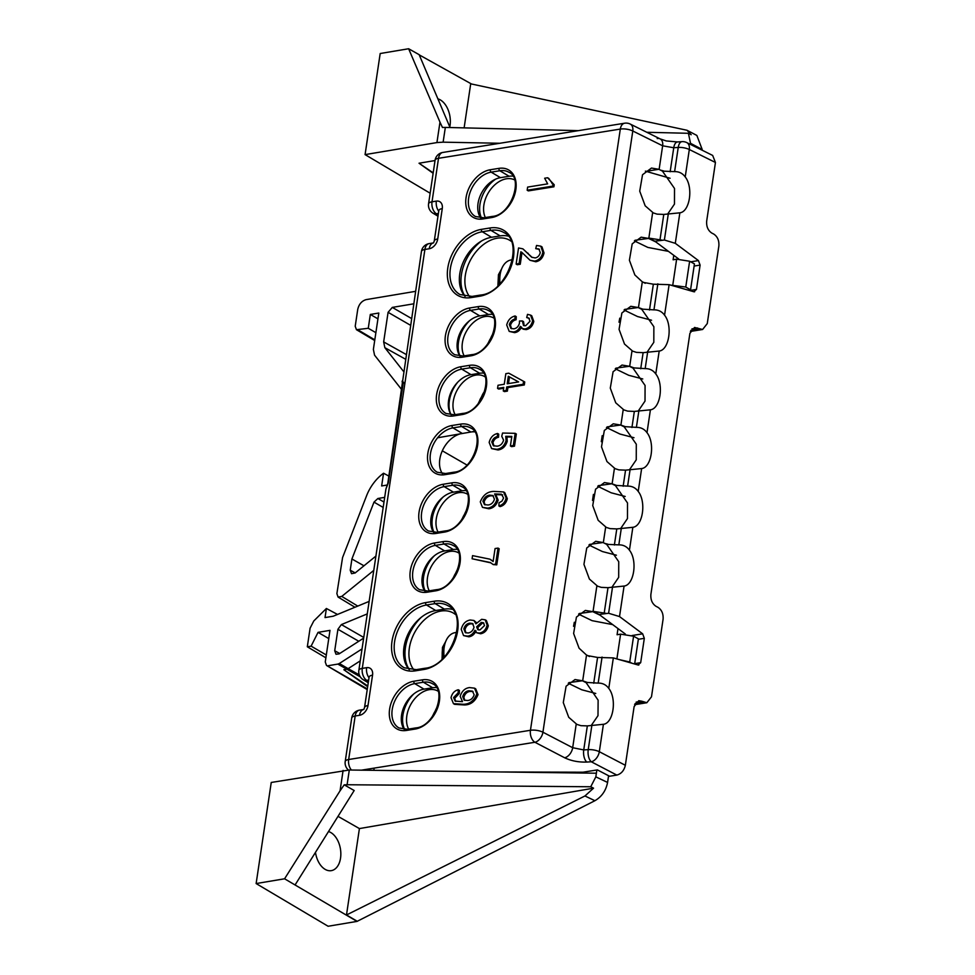 <?xml version="1.0" encoding="UTF-8"?>
<svg xmlns="http://www.w3.org/2000/svg" width="975" height="975" viewBox="0 0 975 975"><rect width="100%" height="100%" fill="white"/><g stroke="black" fill="none" stroke-linecap="round" stroke-linejoin="round"><path stroke-width="1.46" d="M387.355 485.002L381.652 485.952L383.553 473.228A36.989 25.508 119.7 0 0 366.551 495.812L342.578 557.529L336.875 593.629L338.081 597.066L341.762 596.42L357.764 606.084M315.473 852.369A19.951 12.59 80.5 0 0 331.207 870.663A19.951 12.59 80.5 0 0 340.543 858.134A19.951 12.59 80.5 0 0 328.502 831.541M449.78 126.921A19.951 12.59 80.5 0 0 450.036 125.47A19.951 12.59 80.5 0 0 437.885 98.853M646.815 132.283L688.411 133.295L691.202 134.721L686.985 130.26L696.857 135.44L702.183 149.431L690.519 143.313L690.361 144.373M702.073 150.174L702.183 149.431M607.583 782.438C605.938 790.676 601.721 796.77 594.908 800.707L584.951 795.966L346.491 914.977L359.409 828.579L593.543 788.178L590.74 786.764L595.835 776.856L607.583 782.438L608.583 775.734M594.908 800.707L357.021 921.399L328.1 926.25L256.132 883.557L271.245 782.462L349.306 770.006L347.1 784.741L344.199 784.826L340.056 790.822L343.102 770.421M690.568 289.807L694.444 263.884L689.63 261.239L685.766 287.028L690.568 289.807L688.338 290.172M634.64 664.012L638.406 638.857L633.592 636.212L629.728 662.001L631.812 663.207M433.192 172.855L419.031 163.227L435.021 160.546M443.125 142.167L436.934 142.569L439.981 122.155L442.443 127.445L445.331 127.42L443.125 142.167L499.919 143.264M430.146 193.208L365.077 154.611L436.934 142.569M419.031 163.227L433.119 173.282M415.472 291.354L366.173 299.618C361.774 300.885 358.958 304.176 357.727 309.453L355.217 326.259L356.448 329.696L368.27 328.283L370.329 314.45L378.812 313.036L373.376 349.416L374.558 355.168L401.785 389.744M367.66 686.693L343.834 669.715L346.673 669.24A4.668 3.242 -60.8 0 0 348.148 668.643L359.263 674.858M367.77 685.986L343.834 669.715M360.25 660.867L348.148 668.643L339.337 663.5L362.042 648.923M340.056 790.822L284.578 878.792L357.021 921.399M346.491 914.977L357.057 921.168M359.409 828.579L338.008 816.355M590.74 786.764L347.1 784.741M295.059 884.983L354.181 790.518L344.199 784.826M601.307 441.687L602.209 435.654M685.766 287.028L670.837 285.163M672.811 284.834L676.638 259.179L673.116 259.777L673.774 255.316M595.835 776.856L596.858 769.982M616.895 658.929L620.6 634.152L617.077 634.749L617.992 628.57M592.52 500.443L593.422 494.398M573.556 626.328L574.312 622.269M619.015 322.201L619.771 318.143M358.788 641.27L337.923 629.277L334.717 650.764L339.739 653.494M337.923 629.277L341.372 624.585L367.27 613.897M334.717 650.764L336.009 654.249L339.117 653.884L363.651 638.138M369.147 601.392L333.231 616.212L325.028 617.589L326.393 608.485L313.792 620.965L310.099 628.168L307.32 646.791L311.11 646.157L318.045 632.361L329.989 630.362L325.26 661.988L326.491 665.425L367.319 688.923M360.238 676.821L337.85 664.085L328.197 665.706M337.85 664.085L339.337 663.5M373.827 770.323L374.156 768.117M373.778 570.387L341.762 596.42M413.607 303.834L392.303 307.405L411.426 318.447M405.356 359.105L384.845 347.673L403.516 371.39M384.845 347.673L383.663 341.908L406.051 354.4M410.414 325.211L388.087 312.317L383.663 341.908M388.087 312.317L392.303 307.405M375.911 556.079L355.119 572.983L351.548 573.69L350.232 570.204L351.914 558.98L373.998 502.125L377.873 498.505L384.686 497.36M596.383 773.212L349.306 770.006M284.578 878.792L256.132 883.557M445.331 127.42L578.48 130.638M690.519 143.313L688.411 133.295M439.981 122.155L408.635 48.75L380.189 53.515L365.077 154.611M377.947 318.849L370.329 314.45M375.875 332.67L368.27 328.283M388.879 476.105L383.553 473.228M325.894 657.808L307.32 646.791M326.308 654.981L311.11 646.157M337.521 614.445L326.393 608.485M328.758 638.576L318.045 632.361M363.967 565.793L351.914 558.98M434.228 241.215L437.336 220.545M364.492 707.765L367.599 687.095M629.728 662.001L619.222 659.6M620.6 634.152L633.592 636.212M676.638 259.179L689.63 261.239M686.985 130.26L470.706 83.826L464.124 127.871M471.473 83.984L419.25 54.88M450.048 127.53L419.153 54.673L408.635 48.75M584.951 795.966L593.543 788.178M503.6 491.948L504.758 492.619L507.305 498.652C506.232 502.99 503.807 505.647 500.041 506.61L498.883 505.94L499.017 502.844L501.954 501.126L503.587 498.018L501.455 494.203L494.617 493.935L496.97 499.444C495.288 504.611 492.204 507.5 487.707 508.109L482.479 507.366L480.273 501.869C483.064 494.995 487.585 491.522 493.85 491.412L503.6 491.948L506.147 497.981C505.074 502.32 502.649 504.965 498.883 505.94M502.612 494.886L495.775 494.617L498.128 500.114C496.446 505.282 493.362 508.17 488.865 508.792L482.479 507.366M473.923 620.466L475.898 623.829L481.638 619.32L485.172 619.795L487.147 625.109C485.964 629.704 483.405 632.361 479.481 633.08L476.58 632.726L474.935 630.264C473.18 633.762 470.754 635.712 467.683 636.127L463.564 635.578L461.224 629.326C462.601 623.951 465.587 620.843 470.182 620.015L473.923 620.466L476.543 622.696M485.172 619.795L486.33 620.466L488.304 625.792C487.122 630.374 484.563 633.031 480.638 633.762L476.58 632.726M476.092 630.935C474.337 634.432 471.924 636.395 468.841 636.809L463.564 635.578M489.864 559.163L493.131 561.515L495.068 548.559L498.018 548.084L495.617 564.184L493.204 564.574L490.315 562.514L472.095 558.76L472.558 555.628L489.864 559.163L493.167 561.259M498.018 548.084L499.176 548.754L496.775 564.854L493.204 564.574M490.888 562.855L472.095 558.76M503.648 388.282L498.712 389.074L497.555 388.403L498.018 385.259L504.258 384.26L505.842 373.657L508.792 373.181L523.587 381.322L523.136 384.284L506.732 386.929L506.208 390.463L503.258 390.938L503.783 387.404L497.555 388.403M523.587 381.322L524.745 381.993L524.306 384.967L507.89 387.599L507.366 391.133L504.416 391.609L503.258 390.938M547.609 177.755L554.227 184.762L553.922 186.798L528.328 190.905L527.17 190.235L527.633 187.09L547.645 183.873L544.647 178.23L547.609 177.755L548.767 178.425L552.618 183.897M522.003 252.501L520.248 264.262L517.286 264.737L516.128 264.067L518.542 247.967L522.905 248.857L531.668 257.205L535.165 257.936C537.773 257.437 539.467 255.657 540.26 252.598L538.883 248.966L535.726 248.649L539.443 249.393M522.905 248.857L532.228 257.498M535.726 248.649L536.53 245.456L540.82 246.188L541.978 246.858L544.026 252.964C542.856 257.973 540.113 260.91 535.799 261.763L530.047 260.276L521.93 252.44M521.503 327.052C519.894 330.415 517.579 332.28 514.568 332.633L509.218 331.403L506.707 324.967C508.012 320.019 510.815 317.021 515.092 315.973L516.263 316.656L516.116 319.739C513.337 320.373 511.461 322.213 510.486 325.272L511.546 328.721M515.092 315.973L514.958 319.069C512.18 319.702 510.303 321.543 509.328 324.602L510.912 328.441L513.849 328.831C516.701 328.343 518.566 326.454 519.468 323.139L519.443 321.031L522.356 320.946L523.526 321.616L524.184 325.76M529.303 318.411L526.707 317.558L527.512 314.364L530.583 315.108L532.63 320.763L533.8 321.433C532.63 326.064 530.083 328.782 526.147 329.623L523.185 329.184L520.345 326.369C518.724 329.745 516.421 331.61 513.411 331.963L514.568 332.633M530.583 315.108L531.741 315.79L533.8 321.433M474.545 688.167L475.702 688.838L478.03 694.602C475.215 701.403 470.718 704.852 464.527 704.962L454.606 704.328L453.448 703.645L451.011 697.698C452.083 693.347 454.508 690.702 458.274 689.764L458.128 692.859L453.594 697.552L455.069 701.074L462.516 701.659L460.176 696.333C461.845 691.08 464.965 688.167 469.523 687.582L474.545 688.167L476.86 693.92C474.057 700.733 469.56 704.182 463.369 704.279L453.448 703.645M458.274 689.764L459.432 690.446L459.286 693.53L454.752 698.234L455.703 701.378M511.729 437.08L506.915 436.971L507.232 441.297C505.586 446.477 502.503 449.365 498.006 449.975L491.619 448.585L489.158 442.443C490.437 437.458 493.228 434.472 497.543 433.473L498.7 434.155L498.554 437.239C495.824 437.812 493.959 439.615 492.948 442.662L494.033 446.038M497.543 433.473L497.396 436.568C494.666 437.141 492.802 438.945 491.778 441.98L493.387 445.746L497.165 446.184C500.346 445.819 502.478 443.808 503.587 440.164L501.735 436.252L502.576 433.046L515.178 433.327L516.336 433.997L514.508 446.172L511.558 446.648L510.4 445.977L511.826 436.434L505.757 436.3L506.915 436.971M625.316 634.018L600.039 615.188L592.715 611.642L585.341 610.423L576.432 617.102L573.617 633.482L579.065 648.18L586.268 654.834L589.461 656.541M600.039 615.188L599.089 614.469L608.607 613.263L619.515 616.566L642.659 633.823L644.317 638.332L638.332 639.295M611.898 587.279L618.686 577.334L618.735 561.71L606.657 544.355L618.832 544.867C623.257 544.769 626.791 546.536 629.436 550.18C637.723 560.552 634.067 584.988 624.073 586.06L607.998 587.669L601.307 587.377L596.858 585.938L593.068 611.337L599.089 614.469M606.657 544.355L603.05 542.527L595.676 541.308L586.755 547.974L583.94 564.367L589.4 579.053L597.724 586.316M604.914 543.428L607.766 544.172M620.673 528.523L627.461 518.578L627.51 502.966L615.432 485.599L611.825 483.771L604.451 482.552L595.542 489.231L592.727 505.611L598.175 520.309L606.499 527.572M613.702 484.673L612.117 483.832L616.553 485.428L627.608 486.123C632.032 486.013 635.566 487.793 638.211 491.424C646.498 501.796 642.854 526.232 632.848 527.304L616.785 528.913L610.094 528.621L605.646 527.195L603.342 542.587M629.46 469.779L636.248 459.834L636.297 444.21L624.219 426.855L620.612 425.027L613.238 423.808L604.317 430.475L601.502 446.867L606.95 461.553L615.286 468.817M622.477 425.929L620.904 425.088L625.328 426.672L636.395 427.367C640.807 427.269 644.341 429.037 646.998 432.668C655.285 443.052 651.629 467.476 641.635 468.561L625.56 470.157L618.869 469.877L614.421 468.439L612.117 483.832M638.235 411.023L645.023 401.078L645.072 385.454L632.994 368.099L629.387 366.271L622.013 365.052L613.092 371.719L610.289 388.111L615.737 402.809L624.061 410.061M631.264 367.173L629.679 366.332L634.103 367.916L645.17 368.623C649.594 368.513 653.128 370.281 655.773 373.925C664.06 384.296 660.404 408.732 650.41 409.805L634.335 411.413L627.656 411.121L623.208 409.683L620.904 425.088M647.022 352.268L653.811 342.322L653.859 326.71L641.769 309.355L638.174 307.515L630.801 306.308L621.879 312.975L619.064 329.355L624.512 344.053L632.848 351.317M640.039 308.417L638.467 307.576L642.891 309.173L653.957 309.867C658.369 309.77 661.903 311.537 664.56 315.169C672.835 325.54 669.191 349.976 659.197 351.049L643.122 352.658L636.431 352.365L631.983 350.939L629.679 366.332M678.685 258.984L655.822 241.946L648.497 238.4L641.123 237.181L632.202 243.86L629.399 260.24L634.847 274.938L642.05 281.592L645.243 283.298M655.822 241.946L654.871 241.227L664.389 240.021L675.297 243.323L698.441 260.581L700.099 265.09L694.115 266.053M667.68 214.037L674.468 204.092L674.517 188.467L662.439 171.113L674.615 171.624C679.027 171.527 682.561 173.294 685.218 176.938C693.505 187.31 689.849 211.746 679.855 212.818L663.78 214.427L657.089 214.134L652.641 212.696L648.85 238.095L654.871 241.227M662.439 171.113L658.832 169.284L651.458 168.066L642.537 174.732L639.722 191.124L645.17 205.81L653.506 213.074M660.697 170.186L663.548 170.93M591.24 725.51L597.992 715.674L598.126 700.172L586.158 682.683L582.392 680.757L575.018 679.551L566.097 686.217L563.282 702.597L568.73 717.295L577.066 724.559M584.281 681.671L582.684 680.818L587.413 682.476L598.175 683.109C602.587 683.012 606.121 684.779 608.778 688.411C617.065 698.783 613.409 723.218 603.415 724.291L587.34 725.9L580.954 725.668L576.201 724.181L572.678 747.715L583.745 749.921L588.23 749.641A9.348 3.327 8.5 0 1 599.32 751.713L625.353 765.29L634.116 706.607L638.771 700.696L641.782 701.208L636.139 702.122M404.235 729.458A24.619 17.16 120.2 0 1 404.601 705.473A24.619 17.16 120.2 0 1 424.003 689.142L432.668 687.753A24.619 17.16 120.2 0 1 436.422 687.607M424.893 591.216A24.619 17.16 120.2 0 1 425.258 567.243A24.619 17.16 120.2 0 1 444.661 550.912L453.326 549.51A24.619 17.16 120.2 0 1 457.08 549.364M409.268 669.618A34.905 24.314 120.2 0 1 407.513 635.225A34.905 24.314 120.2 0 1 435.752 610.521L444.417 609.131A34.905 24.314 120.2 0 1 452.205 609.302M460.017 356.216A24.619 17.16 120.2 0 1 460.383 332.231A24.619 17.16 120.2 0 1 479.785 315.9L488.451 314.511A24.619 17.16 120.2 0 1 492.204 314.364M480.675 217.973A24.619 17.16 120.2 0 1 481.041 194.001A24.619 17.16 120.2 0 1 500.443 177.669L509.108 176.268A24.619 17.16 120.2 0 1 512.862 176.122M481.699 240.898A37.854 25.777 120 0 0 465.099 296.376A34.905 24.314 120.2 0 1 463.296 261.983A34.905 24.314 120.2 0 1 491.534 237.278L500.199 235.889A34.905 24.314 120.2 0 1 507.987 236.06M471.047 431.986A24.619 17.16 120.2 0 1 474.642 431.864M442.455 473.716A24.619 17.16 120.2 0 1 442.248 450.95A24.619 17.16 120.2 0 1 460.127 433.875M451.23 414.96A24.619 17.16 120.2 0 1 451.596 390.987A24.619 17.16 120.2 0 1 471.01 374.656L479.663 373.267A24.619 17.16 120.2 0 1 483.429 373.108M433.668 532.46A24.619 17.16 120.2 0 1 434.046 508.487A24.619 17.16 120.2 0 1 453.448 492.156L462.113 490.766A24.619 17.16 120.2 0 1 465.867 490.608M648.85 238.095L661.83 240.106M634.701 663.634L640.685 662.671L638.003 664.974L613.336 657.906L597.577 657.443L586.475 655.432L582.684 680.818M616.419 555.214L602.392 551.545L588.924 545.037M625.194 496.458L611.167 492.789L597.712 486.281M598.333 485.66L611.825 483.771M633.982 437.714L619.954 434.033L606.487 427.525M642.757 378.958L628.729 375.29L615.274 368.782M615.895 368.16L629.387 366.271M595.762 693.457L581.734 689.776L568.267 683.268M568.888 682.646L582.392 680.757M612.702 624.609L592.057 620.661L578.602 614.153M579.223 613.531L592.715 611.642M589.546 544.403L603.05 542.527M607.108 426.904L620.612 425.027M651.544 320.214L637.516 316.534L624.049 310.026M624.67 309.404L638.174 307.515M668.484 251.367L647.839 247.418L634.384 240.91M635.005 240.289L648.497 238.4M645.365 171.137L670.069 178.254M641.782 701.208L646.827 702.731L651.483 696.82L663.085 619.222C663.451 613.836 661.769 609.875 658.003 607.34L655.968 606.279C652.202 603.732 650.52 599.771 650.886 594.397L689.898 333.365L694.553 327.454L702.609 329.489L707.265 323.578L718.868 245.98C719.233 240.593 717.551 236.632 713.785 234.098L711.75 233.037C707.984 230.49 706.302 226.529 706.668 221.154L715.443 162.472L689.313 149.516L685.218 176.938M689.581 290.538L696.467 289.429L700.099 265.09M696.467 289.429L693.786 291.732L669.118 284.663L653.348 284.2L642.257 282.189L638.467 307.576M694.602 291.793L693.786 291.732M640.685 662.671L644.317 638.332M638.82 665.035L638.003 664.974M686.778 142.594A9.348 9.348 0 0 0 682 141.643A9.348 4.546 86.2 0 0 678.234 147.444A9.348 3.327 -171.5 0 1 689.313 149.516A9.348 6.008 116.4 0 0 686.778 142.594L712.652 155.427L715.443 162.472M625.353 765.29C624.11 770.567 621.27 773.833 616.822 775.088L591.289 761.78A9.348 5.947 -62.5 0 0 599.32 751.713L603.415 724.291M500.114 771.956L582.94 772.212L597.383 769.897L609.57 776.246L616.822 775.088M593.068 611.337L606.048 613.348M641.769 309.355L642.891 309.173M624.219 426.855L625.328 426.672M632.994 368.099L634.103 367.916M615.432 485.599L616.553 485.428M591.849 725.449L588.23 749.641A9.348 4.558 -93.7 0 0 591.289 761.78L586.804 762.06C578.65 762.34 571.265 760.914 564.659 757.782L534.909 742.267A9.348 5.947 -62.5 0 0 542.929 732.213L632.787 130.991A9.348 3.327 -171.5 0 0 620.307 129.078L438.518 158.303L432.01 201.813L436.337 201.118A9.348 6.508 -59.8 0 1 442.272 208.601L437.726 238.96A9.348 6.508 -59.8 0 1 429.219 248.759L424.893 249.454L362.286 668.362L366.612 667.668A9.348 6.508 -59.8 0 1 372.548 675.151L368.002 705.51A9.348 6.508 -59.8 0 1 359.495 715.309L355.168 716.003L348.66 759.513L530.449 730.287L620.307 129.078A9.348 5.826 80.9 0 1 624.622 123.216L442.821 152.441A9.348 5.826 80.9 0 0 438.518 158.303A9.348 3.327 8.5 0 0 435.069 160.29L428.561 203.799A9.348 3.327 8.5 0 1 432.01 201.813A9.348 5.826 -99.1 0 0 436.459 213.793L438.189 214.829M404.101 383.187C401.895 380.079 401.542 380.408 403.041 384.199L388.294 482.918L385.929 489.036L358.837 670.349A9.348 9.348 0 0 0 363.248 679.733A9.348 6.533 -58.9 0 0 366.734 680.343L368.452 681.391M385.929 489.036L387.794 483.381A2.803 0.999 -171.5 0 1 388.294 482.918M428.561 203.799A9.348 9.348 0 0 0 432.973 213.184A9.348 6.533 -58.9 0 0 436.459 213.793L438.384 213.488M624.622 123.216A9.348 9.348 0 0 1 630.252 124.069A9.348 6.008 116.4 0 1 632.787 130.991L662.647 145.799L659.124 169.345M552.033 183.617L553.057 184.08L552.752 186.115L553.922 186.798M552.752 186.115L527.17 190.235M521.479 252.147L520.845 251.806L519.09 263.591L520.248 264.262M540.82 246.188L542.868 252.293C541.698 257.303 538.956 260.228 534.641 261.093L535.799 261.763M534.641 261.093L530.047 260.276M542.868 252.293L544.026 252.964M519.09 263.591L516.128 264.067M513.411 331.963L509.218 331.403M532.63 320.763C531.46 325.382 528.913 328.112 524.989 328.953L526.147 329.623M524.989 328.953L522.027 328.514M522.356 320.946L523.538 325.504L525.61 325.784L529.998 321.275L528.803 318.021L526.707 317.558M522.259 321.421L523.417 322.091M509.328 324.602L510.486 325.272M514.958 319.069L516.116 319.739M508.328 376.277L507.207 383.784L518.627 381.944L508.328 376.277L509.486 376.947L508.499 383.577M506.208 390.463L507.366 391.133M506.732 386.929L507.89 387.599M523.136 384.284L524.306 384.967M518.578 381.956L509.486 376.947M495.617 564.184L496.775 564.854M481.248 622.452L476.641 626.852L477.799 629.655L479.956 629.935L484.526 625.548L483.344 622.732L481.248 622.452L482.406 623.122L477.799 627.522L478.42 629.911M469.718 623.159C466.806 623.61 464.843 625.523 463.844 628.912L465.319 632.641L468.146 632.994C471.071 632.519 473.033 630.581 474.033 627.193L472.534 623.513L469.718 623.159L470.876 623.829C467.963 624.28 466.001 626.206 465.002 629.582L465.94 632.909M467.683 636.127L468.841 636.809M479.481 633.08L480.638 633.762M487.147 625.109L488.304 625.792M483.868 623.159L482.406 623.122M476.641 626.852L477.799 627.522M473.082 623.927L470.876 623.829M463.844 628.912L465.002 629.582M467.659 700.525C470.73 700.196 472.899 698.295 474.167 694.822L472.473 691.165L468.865 690.751C465.831 691.165 463.783 693.115 462.698 696.601L464.124 700.135L467.659 700.525M463.369 704.279L464.527 704.962M476.86 693.92L478.03 694.602M453.594 697.552L454.752 698.234M458.128 692.859L459.286 693.53M462.698 696.601L463.856 697.283L464.783 700.44M473.021 691.568L470.023 691.421C467.001 691.848 464.941 693.798 463.856 697.283M468.865 690.751L470.023 691.421M505.757 436.3L506.074 440.627C504.416 445.794 501.345 448.695 496.848 449.304L498.006 449.975M496.848 449.304L491.619 448.585M506.074 440.627L507.232 441.297M515.178 433.327L513.35 445.502L514.508 446.172M513.35 445.502L510.4 445.977M491.778 441.98L492.948 442.662M497.396 436.568L498.554 437.239M489.742 495.142C486.488 495.544 484.222 497.591 482.918 501.272L484.502 504.611L488.085 504.989C491.168 504.66 493.289 502.734 494.435 499.224L492.887 495.519L489.742 495.142L490.9 495.812C487.646 496.214 485.379 498.262 484.075 501.954L485.087 504.867M506.147 497.981L507.305 498.652M487.707 508.109L488.865 508.792M496.97 499.444L498.128 500.114M494.617 493.935L495.775 494.617M493.411 495.922L490.9 495.812M482.918 501.272L484.075 501.954M467.525 494.191A24.765 16.941 -60.6 0 0 467.244 494.033A24.765 16.941 -60.6 0 0 458.506 492.716A24.765 16.941 -60.6 0 0 436.276 518.871A24.765 16.941 -60.6 0 0 438.055 532.082M434.107 532.484A27.568 18.866 119.4 0 1 443.235 496.933M458.737 552.947A24.765 16.941 -60.6 0 0 458.469 552.788A24.765 16.941 -60.6 0 0 449.731 551.46A24.765 16.941 -60.6 0 0 427.489 577.614A24.765 16.941 -60.6 0 0 429.268 590.838M425.319 591.228A27.568 18.866 119.4 0 1 434.448 555.677M455.313 614.372A35.051 23.973 -60.6 0 0 453.18 612.946A35.051 23.973 -60.6 0 0 440.822 611.081A35.051 23.973 -60.6 0 0 409.354 648.082A35.051 23.973 -60.6 0 0 413.936 669.91M409.354 669.63A37.854 25.898 119.4 0 1 421.492 617.126M438.08 691.178A24.765 16.941 -60.6 0 0 437.799 691.019A24.765 16.941 -60.6 0 0 429.073 689.703A24.765 16.941 -60.6 0 0 406.831 715.857A24.765 16.941 -60.6 0 0 408.61 729.068M404.662 729.471A27.568 18.866 119.4 0 1 413.79 693.92M437.47 706.717A23.363 14.881 80.2 0 0 434.448 713.444M466.903 509.73A23.363 14.881 80.2 0 0 463.893 516.445M458.128 568.474A23.363 14.881 80.2 0 0 455.106 575.201M456.775 632.348L455.033 632.653A23.363 14.881 80.2 0 0 444.661 644.804A23.363 14.881 80.2 0 0 444.173 657.077M443.625 657.65A18.696 11.907 -99.8 0 1 443.978 647.595L444.661 644.804M493.923 318.13A24.765 16.867 -60 0 0 493.618 317.947A24.765 16.867 -60 0 0 484.794 316.582A24.765 16.867 -60 0 0 462.418 342.652A24.765 16.867 -60 0 0 464.149 355.875M460.176 356.216A27.568 18.781 120 0 1 469.682 320.592M485.148 376.911A24.765 16.867 -60 0 0 484.49 376.496A24.765 16.867 -60 0 0 475.666 375.131A24.765 16.867 -60 0 0 453.29 401.2A24.765 16.867 -60 0 0 455.142 414.655M450.889 414.436A27.568 18.781 120 0 1 457.823 382.115M511.144 241.239A35.051 23.863 -60 0 0 509.498 240.167A35.051 23.863 -60 0 0 497.018 238.229A35.051 23.863 -60 0 0 465.355 275.121A35.051 23.863 -60 0 0 469.645 296.668M514.581 179.9A24.765 16.867 -60 0 0 506.281 178.815A24.765 16.867 -60 0 0 483.905 204.884A24.765 16.867 -60 0 0 485.343 217.547M481.443 217.998A27.568 18.781 120 0 1 495.739 179.083M467.013 465.063L442.321 450.803M437.604 437.775L474.35 431.413M484.794 391.182A23.363 14.881 80.2 0 0 480.748 399.543A23.363 14.881 80.2 0 0 480.541 400.433M493.253 333.474A23.363 14.881 80.2 0 0 489.962 340.653M499.505 284.31A18.696 11.907 -99.8 0 1 499.943 274.901L500.626 272.11A23.363 14.881 80.2 0 0 500.053 283.737M512.448 259.716L510.997 259.972A23.363 14.881 80.2 0 0 500.626 272.11M358.154 329.977L374.802 339.848M341.372 624.585L363.748 637.443M350.232 570.204L355.229 572.898M383.187 507.439L373.998 502.125M377.873 498.505L383.992 502.052M470.937 355.814L462.272 357.203A26.617 18.549 120.2 0 1 445.392 335.9A26.617 18.549 120.2 0 1 469.633 307.99L478.298 306.589A26.617 18.549 120.2 0 1 495.178 327.893A26.617 18.549 120.2 0 1 470.937 355.814A1.865 1.17 -99.1 0 1 471.803 354.644C490.583 353.303 502.893 316.229 488.341 310.55A24.753 17.245 -59.8 0 0 479.188 308.99L470.523 310.379A24.753 17.245 -59.8 0 0 449.475 330.464A24.753 17.245 -59.8 0 0 454.789 354.729L463.137 356.033A1.865 1.17 80.9 0 0 462.272 357.203M460.736 424.101A26.617 18.549 120.2 0 1 477.616 445.404A26.617 18.549 120.2 0 1 453.375 473.314L444.722 474.703A26.617 18.549 120.2 0 1 427.83 453.399A26.617 18.549 120.2 0 1 452.071 425.49L460.736 424.101A1.865 1.17 80.9 0 0 461.626 426.489L452.961 427.891A24.753 17.245 -59.8 0 0 431.913 447.964A24.753 17.245 -59.8 0 0 437.227 472.229L445.575 473.533A1.865 1.17 80.9 0 0 444.722 474.703M443.174 541.6A26.617 18.549 120.2 0 1 460.054 562.904A26.617 18.549 120.2 0 1 435.813 590.813L427.16 592.203A26.617 18.549 120.2 0 1 410.28 570.911A26.617 18.549 120.2 0 1 434.509 542.99L443.174 541.6A1.865 1.17 80.9 0 0 444.064 543.989L435.398 545.391A24.753 17.245 -59.8 0 0 414.351 565.476A24.753 17.245 -59.8 0 0 419.664 589.741L428.013 591.033A1.865 1.17 80.9 0 0 427.16 592.203M434.265 601.209A36.904 25.716 120.2 0 1 457.665 630.74A36.904 25.716 120.2 0 1 424.064 669.435L415.411 670.837A36.904 25.716 120.2 0 1 391.999 641.306A36.904 25.716 120.2 0 1 425.6 602.611L434.265 601.209A1.865 1.17 80.9 0 0 435.155 603.61L426.489 605A35.027 24.412 -59.8 0 0 396.691 633.421A35.027 24.412 -59.8 0 0 404.223 667.777L416.264 669.654A1.865 1.17 80.9 0 0 415.411 670.837M471.181 297.594A36.904 25.716 120.2 0 1 447.781 268.064A36.904 25.716 120.2 0 1 481.382 229.369L490.047 227.967A36.904 25.716 120.2 0 1 513.447 257.498A36.904 25.716 120.2 0 1 479.846 296.193L471.181 297.594A1.865 1.17 -99.1 0 1 472.046 296.412L480.712 295.023A1.865 1.17 80.9 0 0 479.846 296.193M422.516 679.831A26.617 18.549 120.2 0 1 439.396 701.135A26.617 18.549 120.2 0 1 415.155 729.056L406.502 730.446A26.617 18.549 120.2 0 1 389.61 709.142A26.617 18.549 120.2 0 1 413.851 681.233L422.516 679.831A1.865 1.17 80.9 0 0 423.406 682.232L414.741 683.621A24.753 17.245 -59.8 0 0 393.693 703.706A24.753 17.245 -59.8 0 0 399.007 727.972L407.355 729.276A1.865 1.17 80.9 0 0 406.502 730.446M482.942 218.961A26.617 18.549 120.2 0 1 466.05 197.669A26.617 18.549 120.2 0 1 490.291 169.748L498.956 168.358A26.617 18.549 120.2 0 1 515.836 189.662A26.617 18.549 120.2 0 1 491.595 217.571L482.942 218.961A1.865 1.17 -99.1 0 1 483.795 217.791L492.46 216.401A1.865 1.17 80.9 0 0 491.595 217.571M453.497 415.959A26.617 18.549 120.2 0 1 436.617 394.656A26.617 18.549 120.2 0 1 460.858 366.734L469.511 365.345A26.617 18.549 120.2 0 1 486.391 386.648A26.617 18.549 120.2 0 1 462.162 414.558L453.497 415.959A1.865 1.17 -99.1 0 1 454.362 414.789L463.015 413.388A1.865 1.17 80.9 0 0 462.162 414.558M435.935 533.459A26.617 18.549 120.2 0 1 419.055 512.155A26.617 18.549 120.2 0 1 443.296 484.246L451.949 482.844A26.617 18.549 120.2 0 1 468.829 504.148A26.617 18.549 120.2 0 1 444.6 532.07L435.935 533.459A1.865 1.17 -99.1 0 1 436.8 532.289L445.465 530.888A1.865 1.17 80.9 0 0 444.6 532.07M361.445 770.165L534.909 742.267A9.348 5.826 -99.1 0 1 530.449 730.287A9.348 3.327 8.5 0 1 542.929 732.213L572.678 747.715A9.348 5.947 -62.5 0 1 564.659 757.782M586.158 682.683L587.413 682.476M658.832 169.284L645.938 171.356M679.855 212.818L675.297 243.323M669.118 284.663L664.56 315.169M659.197 351.049L655.773 373.925M650.41 409.805L646.998 432.668M641.635 468.561L638.211 491.424M632.848 527.304L629.436 550.18M624.073 586.06L619.515 616.566M613.336 657.906L608.778 688.411M488.451 314.511L479.188 308.99A1.865 1.17 80.9 0 1 478.298 306.589M479.785 315.9L470.523 310.379A1.865 1.17 -99.1 0 1 469.633 307.99M462.223 433.4L452.961 427.891A1.865 1.17 -99.1 0 1 452.071 425.49M470.888 432.01L461.626 426.489A24.753 17.245 -59.8 0 1 470.779 428.049C485.331 433.741 473.021 470.803 454.24 472.144A1.865 1.17 -99.1 0 0 453.375 473.314M444.661 550.912L435.398 545.391A1.865 1.17 -99.1 0 1 434.509 542.99M453.326 549.51L444.064 543.989A24.753 17.245 -59.8 0 1 453.217 545.549C467.768 551.241 455.459 588.303 436.678 589.643A1.865 1.17 -99.1 0 0 435.813 590.813M435.752 610.521L426.489 605A1.865 1.17 -99.1 0 1 425.6 602.611M444.417 609.131L435.155 603.61A35.027 24.412 -59.8 0 1 448.11 605.816C469.048 614.847 451.376 666.181 424.929 668.265A1.865 1.17 -99.1 0 0 424.064 669.435M491.534 237.278L482.272 231.757A35.027 24.412 -59.8 0 0 452.473 260.179A35.027 24.412 -59.8 0 0 460.005 294.535L472.046 296.412M500.199 235.889L490.937 230.368L482.272 231.757A1.865 1.17 80.9 0 1 481.382 229.369M480.712 295.023C507.158 292.939 524.83 241.593 503.892 232.574A35.027 24.412 -59.8 0 0 490.937 230.368A1.865 1.17 -99.1 0 1 490.047 227.967M424.003 689.142L414.741 683.621A1.865 1.17 -99.1 0 1 413.851 681.233M432.668 687.753L423.406 682.232A24.753 17.245 -59.8 0 1 432.559 683.792C447.111 689.483 434.801 726.546 416.02 727.886A1.865 1.17 -99.1 0 0 415.155 729.056M509.108 176.268L499.846 170.747L491.181 172.148A24.753 17.245 -59.8 0 0 470.133 192.233A24.753 17.245 -59.8 0 0 475.447 216.499L483.795 217.791M492.46 216.401C511.241 215.061 523.551 177.998 508.999 172.307A24.753 17.245 -59.8 0 0 499.846 170.747A1.865 1.17 -99.1 0 1 498.956 168.358M500.443 177.669L491.181 172.148A1.865 1.17 80.9 0 1 490.291 169.748M453.448 492.156L444.186 486.635A24.753 17.245 -59.8 0 0 423.126 506.72A24.753 17.245 -59.8 0 0 428.452 530.985L436.8 532.289M462.113 490.766L452.839 485.245L444.186 486.635A1.865 1.17 80.9 0 1 443.296 484.246M445.465 530.888C464.246 529.559 476.556 492.485 461.992 486.805A24.753 17.245 -59.8 0 0 452.839 485.245A1.865 1.17 -99.1 0 1 451.949 482.844M471.01 374.656L461.748 369.135A24.753 17.245 -59.8 0 0 440.688 389.22A24.753 17.245 -59.8 0 0 446.002 413.485L454.362 414.789M479.663 373.267L470.401 367.746L461.748 369.135A1.865 1.17 80.9 0 1 460.858 366.734M463.015 413.388C481.796 412.059 494.118 374.985 479.554 369.306A24.753 17.245 -59.8 0 0 470.401 367.746A1.865 1.17 -99.1 0 1 469.511 365.345M643.829 702.219L635.054 703.633M699.599 328.977L690.836 330.391M697.564 327.966L691.921 328.88M368.66 680.038L366.734 680.343A9.348 5.826 -99.1 0 1 362.286 668.362A9.348 3.327 8.5 0 0 358.837 670.349M616.785 528.913L614.372 545.013M621.282 528.462L618.832 544.867M625.56 470.157L623.159 486.257M630.069 469.706L627.608 486.123M634.335 411.413L631.934 427.513M638.844 410.962L636.395 427.367M643.122 352.658L640.721 368.757M647.632 352.207L645.17 368.623M587.34 725.9L583.745 749.921A9.348 4.558 -93.7 0 0 586.804 762.06M597.577 657.443L593.714 683.243M602.062 657.065L598.175 683.109M607.998 587.669L604.147 613.47M612.507 587.218L608.607 613.263M653.348 284.2L649.496 310.001M657.845 283.822L653.957 309.867M663.78 214.427L659.929 240.228M668.289 213.976L664.389 240.021M657.199 138.584A9.348 6.008 116.4 0 1 660.112 138.877L666.303 140.948L677.515 141.948A9.348 4.546 86.2 0 0 673.749 147.749L678.234 147.444L674.615 171.624M630.252 124.069L660.112 138.877A9.348 6.008 116.4 0 1 662.647 145.799L673.749 147.749L670.154 171.771M407.903 729.385A1.865 1.17 80.9 0 0 407.355 729.276L416.02 727.886M416.812 669.776A1.865 1.17 80.9 0 0 416.264 669.654L424.929 668.265M428.561 591.155A1.865 1.17 80.9 0 0 428.013 591.033L436.678 589.643M446.123 473.643A1.865 1.17 80.9 0 0 445.575 473.533L454.24 472.144M463.686 356.143A1.865 1.17 80.9 0 0 463.137 356.033L471.803 354.644M351.402 770.031A9.348 5.826 -99.1 0 1 348.66 759.513A9.348 3.327 8.5 0 0 345.211 761.499A9.348 9.348 0 0 0 348.392 769.994M351.719 717.99A9.348 3.327 8.5 0 1 355.168 716.003A9.348 5.826 80.9 0 1 359.47 710.153A9.348 9.348 0 0 0 351.719 717.99L345.211 761.499M363.346 709.556A9.348 5.826 80.9 0 0 359.495 715.309M363.809 709.459L364.553 707.497A9.348 3.327 8.5 0 1 368.002 705.51M364.553 707.497L369.098 677.138A9.348 3.327 8.5 0 1 372.548 675.151M369.001 677.735A9.348 5.826 -99.1 0 1 366.612 667.668M421.444 251.44A9.348 3.327 8.5 0 1 424.893 249.454A9.348 5.826 80.9 0 1 429.207 243.592A9.348 9.348 0 0 0 421.444 251.44L387.794 483.381M433.071 243.007A9.348 5.826 80.9 0 0 429.219 248.759M433.534 242.897L434.277 240.947A9.348 3.327 8.5 0 1 437.726 238.96M434.277 240.947L438.823 210.588A9.348 3.327 8.5 0 1 442.272 208.601M438.726 211.185A9.348 5.826 -99.1 0 1 436.337 201.118M632.105 635.517L642.659 633.823M690.69 261.824L698.441 260.581M526.987 252.659L528.145 253.329M403.041 384.199A2.803 0.999 -171.5 0 0 402.541 384.662L402.285 382.736L403.089 383.882M435.082 711.384A18.22 11.602 80.2 0 0 432.851 715.955M464.527 514.398A18.22 11.602 80.2 0 0 462.296 518.968M455.739 573.154A18.22 11.602 80.2 0 0 453.509 577.712M445.417 642.269A18.22 11.602 80.2 0 0 442.626 658.637M481.504 397.02A18.22 11.602 80.2 0 0 478.957 402.699M490.632 338.471A18.22 11.602 80.2 0 0 488.402 343.054M501.382 269.587A18.22 11.602 80.2 0 0 498.493 285.322M354.949 607.254L338.081 597.066M326.491 665.425L367.209 689.593M374.705 340.519L356.448 329.696M646.827 702.731L634.591 704.706M702.609 329.489L690.373 331.463M359.47 710.153L363.395 709.52M363.248 679.733L368.258 682.756M429.207 243.592L433.119 242.97M432.973 213.184L437.982 216.206M442.821 152.441A9.348 9.348 0 0 0 435.069 160.29M682 141.643L677.515 141.948M431.949 717.198L435.362 710.653M461.394 520.199L464.807 513.667M452.619 578.955L456.02 572.423M442.041 659.197L442.479 647.363L445.685 641.538M478.152 403.711L481.772 396.289M480.517 400.469L480.748 399.543M487.512 344.248L490.913 337.74M497.896 285.894L498.444 274.706L501.65 268.856"/></g></svg>
